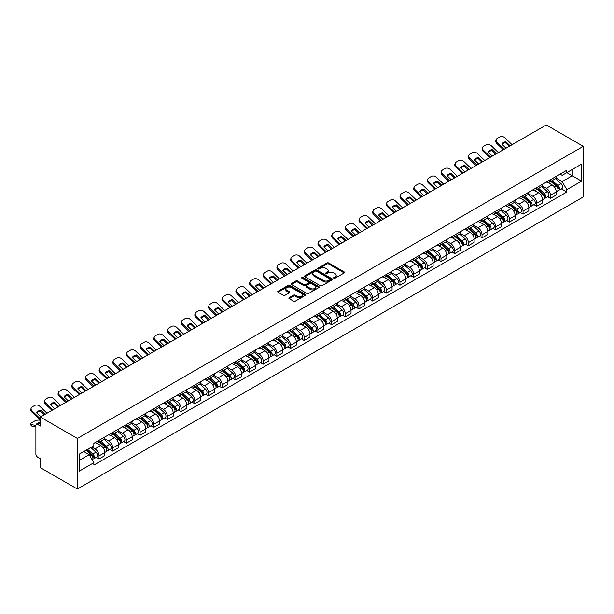 <?xml version="1.0" encoding="UTF-8"?>
<svg xmlns="http://www.w3.org/2000/svg" width="614" height="614" viewBox="0 0 614 614"><rect width="100%" height="100%" fill="white"/><g stroke="black" fill="none" stroke-linecap="round" stroke-linejoin="round"><path stroke-width="0.92" d="M333.862 278.211A0.852 0.491 0 0 0 335.067 278.211L344.216 272.931A1.22 0.706 0 0 0 344.569 272.432A1.22 0.706 0 0 0 344.216 271.933L328.72 262.992A1.22 0.706 0 0 0 327.001 262.992L317.86 268.272A0.852 0.491 0 0 0 319.065 268.97L320.247 268.287A3.891 2.249 0 0 1 325.75 268.287L327.047 269.032A3.891 2.249 0 0 1 328.183 270.62A3.891 2.249 0 0 1 327.047 272.209L325.865 272.892A0.852 0.491 0 0 0 327.07 273.591L328.252 272.908A3.891 2.249 0 0 1 333.755 272.908L335.052 273.652A3.891 2.249 0 0 1 336.188 275.241A3.891 2.249 0 0 1 335.052 276.83L333.862 277.513A0.852 0.491 0 0 0 333.862 278.211L333.862 277.513M289.217 297.675A1.22 0.706 0 0 0 288.864 298.174A1.22 0.706 0 0 0 289.217 298.673L293.561 301.182A1.22 0.706 0 0 0 295.288 301.182L305.442 295.319A1.22 0.706 0 0 0 305.795 294.82A1.22 0.706 0 0 0 305.442 294.321L289.946 285.38A1.22 0.706 0 0 0 288.227 285.38L278.073 291.243A1.22 0.706 0 0 0 277.72 291.734A1.22 0.706 0 0 0 278.073 292.233L283.323 295.265A1.22 0.706 0 0 0 285.042 295.265L289.394 292.755A1.22 0.706 0 0 0 289.747 292.256A1.22 0.706 0 0 0 289.394 291.765L286.784 290.261A3.254 1.88 0 0 1 285.832 288.933A3.254 1.88 0 0 1 287.843 287.191A3.254 1.88 0 0 1 291.389 287.598L301.589 293.492A3.254 1.88 0 0 1 302.541 294.82A3.254 1.88 0 0 1 300.538 296.554A3.254 1.88 0 0 1 296.984 296.148L295.288 295.165A1.22 0.706 0 0 0 293.561 295.165L289.217 297.675L289.217 298.673L293.561 296.178L293.561 295.165M77.364 438.419L40.363 417.052L546.299 124.957L583.3 146.324L77.364 438.419L77.364 489.043L583.3 196.948L583.3 146.324M320.331 285.725A1.22 0.706 0 0 0 322.051 285.725L332.212 279.861A1.22 0.706 0 0 0 332.565 279.362A1.22 0.706 0 0 0 332.212 278.871L316.717 269.922A1.22 0.706 0 0 0 314.997 269.922L304.843 275.786A1.22 0.706 0 0 0 304.483 276.285A1.22 0.706 0 0 0 304.843 276.784L320.331 285.725M302.211 278.395A0.852 0.491 0 0 1 303.078 278.51L318.812 287.598L308.673 293.454A1.22 0.706 0 0 1 306.946 293.454L291.458 284.505L295.802 282.018L295.802 281.005L291.458 283.514A1.22 0.706 0 0 0 291.097 284.013A1.22 0.706 0 0 0 291.458 284.505L291.458 283.514M295.802 282.018A1.22 0.706 0 0 1 297.521 282.018L297.521 281.005A1.22 0.706 0 0 0 295.802 281.005M297.521 281.005L303.807 284.635A1.22 0.706 0 0 0 305.526 284.635L308.412 282.97A1.22 0.706 0 0 0 308.765 282.471A1.22 0.706 0 0 0 308.412 281.972L301.873 278.196A0.852 0.491 0 0 1 303.078 277.505L318.827 286.592A1.22 0.706 0 0 1 319.18 287.091A1.22 0.706 0 0 1 318.827 287.59L318.827 286.592M40.363 417.052L40.363 426.016L37.646 424.443A2.479 1.435 -120 0 0 36.41 424.32A2.479 1.435 -120 0 0 35.896 425.456L35.896 454.114A2.479 1.435 -120 0 0 37.646 457.146L40.363 458.719L40.363 467.676L77.364 489.043M550.42 179.733A5.703 3.293 60 0 1 549.238 182.297L555.025 178.95A5.703 3.293 -120 0 0 556.207 176.395M542.208 185.873L546.383 188.291A5.703 3.293 60 0 1 550.42 195.275L556.207 191.936A5.703 3.293 -120 0 0 552.17 184.944L548.033 182.558M556.207 191.936L556.207 195.022L550.42 198.36L547.642 196.764M549.238 182.297A5.703 3.293 60 0 1 546.429 182.036M550.42 195.275L550.42 198.36M536.743 187.631A5.703 3.293 60 0 1 535.561 190.186L541.348 186.848A5.703 3.293 -120 0 0 542.53 184.292M533.965 204.654L536.743 206.258L542.53 202.919L542.53 199.834A5.703 3.293 -120 0 0 538.493 192.842L534.349 190.455M535.561 190.186A5.703 3.293 60 0 1 532.752 189.933M528.524 193.771L532.706 196.188A5.703 3.293 60 0 1 536.743 203.173L536.743 206.258M523.059 195.528A5.703 3.293 60 0 1 521.877 198.084L527.664 194.745A5.703 3.293 -120 0 0 528.846 192.19M520.288 212.551L523.059 214.156L528.846 210.817L528.846 207.724A5.703 3.293 -120 0 0 524.816 200.74L520.672 198.353M521.877 198.084A5.703 3.293 60 0 1 519.076 197.831M514.847 201.668L519.03 204.086A5.703 3.293 60 0 1 523.059 211.07L523.059 214.156M509.382 203.426A5.703 3.293 60 0 1 508.2 205.982L513.987 202.643A5.703 3.293 -120 0 0 515.169 200.08M506.611 220.449L509.382 222.053L515.169 218.714L515.169 215.621A5.703 3.293 -120 0 0 511.14 208.637L506.995 206.25M508.2 205.982A5.703 3.293 60 0 1 505.391 205.728M501.17 209.566L505.353 211.983A5.703 3.293 60 0 1 509.382 218.968L509.382 222.053M495.705 211.323A5.703 3.293 60 0 1 494.523 213.879L500.31 210.541A5.703 3.293 -120 0 0 501.492 207.977M492.927 228.347L495.705 229.951L501.492 226.612L501.492 223.519A5.703 3.293 -120 0 0 497.455 216.535L493.318 214.148M494.523 213.879A5.703 3.293 60 0 1 491.714 213.626M487.493 217.463L491.668 219.873A5.703 3.293 60 0 1 495.705 226.865L495.705 229.951M482.028 219.221A5.703 3.293 60 0 1 480.846 221.777L486.633 218.438A5.703 3.293 -120 0 0 487.815 215.875M479.25 236.244L482.028 237.848L487.815 234.51L487.815 231.417A5.703 3.293 -120 0 0 483.778 224.432L479.634 222.045M480.846 221.777A5.703 3.293 60 0 1 478.037 221.524M473.816 225.361L477.991 227.771A5.703 3.293 60 0 1 482.028 234.763L482.028 237.848M468.344 227.119A5.703 3.293 60 0 1 467.17 229.674L472.957 226.336A5.703 3.293 -120 0 0 474.131 223.772M465.573 244.142L468.344 245.746L474.131 242.407L474.131 239.314A5.703 3.293 -120 0 0 470.101 232.33L465.957 229.935M467.17 229.674A5.703 3.293 60 0 1 464.361 229.421M460.132 233.259L464.314 235.669A5.703 3.293 60 0 1 468.344 242.66L468.344 245.746M454.667 235.016A5.703 3.293 60 0 1 453.485 237.572L459.272 234.233A5.703 3.293 -120 0 0 460.454 231.67M451.896 252.039L454.667 253.643L460.454 250.305L460.454 247.212A5.703 3.293 -120 0 0 456.425 240.227L452.28 237.833M453.485 237.572A5.703 3.293 60 0 1 450.676 237.319M446.455 241.156L450.638 243.566A5.703 3.293 60 0 1 454.667 250.558L454.667 253.643M440.99 242.914A5.703 3.293 60 0 1 439.808 245.47L445.595 242.131A5.703 3.293 -120 0 0 446.777 239.567M438.212 259.937L440.99 261.541L446.777 258.202L446.777 255.109A5.703 3.293 -120 0 0 442.74 248.125L438.603 245.73M439.808 245.47A5.703 3.293 60 0 1 436.999 245.216M432.778 249.054L436.953 251.464A5.703 3.293 60 0 1 440.99 258.456L440.99 261.541M427.313 250.811A5.703 3.293 60 0 1 426.131 253.367L431.918 250.028A5.703 3.293 -120 0 0 433.1 247.465M424.535 267.834L427.313 269.439L433.1 266.1L433.1 263.007A5.703 3.293 -120 0 0 429.063 256.023L424.926 253.628M426.131 253.367A5.703 3.293 60 0 1 423.322 253.114M419.101 256.951L423.276 259.361A5.703 3.293 60 0 1 427.313 266.353L427.313 269.439M413.629 258.709A5.703 3.293 60 0 1 412.454 261.265L418.241 257.926A5.703 3.293 -120 0 0 419.423 255.363M410.858 275.732L413.636 277.336L419.423 273.99L419.423 270.904A5.703 3.293 -120 0 0 415.386 263.92L411.242 261.526M412.454 261.265A5.703 3.293 60 0 1 409.645 261.011M405.417 264.849L409.599 267.259A5.703 3.293 60 0 1 413.636 274.243L413.636 277.336M399.952 266.599A5.703 3.293 60 0 1 398.77 269.162L404.557 265.824A5.703 3.293 -120 0 0 405.739 263.26M397.181 283.63L399.952 285.234L405.739 281.887L405.739 278.802A5.703 3.293 -120 0 0 401.709 271.818L397.565 269.423M398.77 269.162A5.703 3.293 60 0 1 395.969 268.909M391.74 272.746L395.923 275.156A5.703 3.293 60 0 1 399.952 282.141L399.952 285.234M386.275 274.496A5.703 3.293 60 0 1 385.093 277.06L390.88 273.721A5.703 3.293 -120 0 0 392.062 271.158M383.504 291.527L386.275 293.131L392.062 289.785L392.062 286.7A5.703 3.293 -120 0 0 388.033 279.715L383.888 277.321M385.093 277.06A5.703 3.293 60 0 1 382.284 276.807M378.063 280.644L382.246 283.054A5.703 3.293 60 0 1 386.275 290.038L386.275 293.131M372.598 282.394A5.703 3.293 60 0 1 371.416 284.957L377.203 281.619A5.703 3.293 -120 0 0 378.385 279.055M369.82 299.425L372.598 301.029L378.385 297.683L378.385 294.597A5.703 3.293 -120 0 0 374.348 287.613L370.211 285.218M371.416 284.957A5.703 3.293 60 0 1 368.607 284.696M364.386 288.542L368.561 290.952A5.703 3.293 60 0 1 372.598 297.936L372.598 301.029M358.921 290.292A5.703 3.293 60 0 1 357.739 292.855L363.526 289.516A5.703 3.293 -120 0 0 364.708 286.953M356.143 307.322L358.921 308.926L364.708 305.58L364.708 302.495A5.703 3.293 -120 0 0 360.671 295.511L356.527 293.116M357.739 292.855A5.703 3.293 60 0 1 354.93 292.594M350.701 296.439L354.884 298.849A5.703 3.293 60 0 1 358.921 305.833L358.921 308.926M345.237 298.189A5.703 3.293 60 0 1 344.055 300.753L349.842 297.414A5.703 3.293 -120 0 0 351.024 294.85M342.466 315.22L345.237 316.824L351.024 313.478L351.024 310.392A5.703 3.293 -120 0 0 346.994 303.408L342.85 301.013M344.055 300.753A5.703 3.293 60 0 1 341.254 300.492M337.025 304.337L341.207 306.747A5.703 3.293 60 0 1 345.237 313.731L345.237 316.824M331.56 306.087A5.703 3.293 60 0 1 330.378 308.65L336.165 305.311A5.703 3.293 -120 0 0 337.347 302.748M328.789 323.118L331.56 324.722L337.347 321.375L337.347 318.29A5.703 3.293 -120 0 0 333.318 311.306L329.173 308.911M330.378 308.65A5.703 3.293 60 0 1 327.569 308.389M323.348 312.234L327.531 314.644A5.703 3.293 60 0 1 331.56 321.629L331.56 324.722M317.883 313.984A5.703 3.293 60 0 1 316.701 316.548L322.488 313.209A5.703 3.293 -120 0 0 323.67 310.646M315.105 331.015L317.883 332.619L323.67 329.273L323.67 326.188A5.703 3.293 -120 0 0 319.633 319.203L315.496 316.809M316.701 316.548A5.703 3.293 60 0 1 313.892 316.287M309.671 320.132L313.846 322.542A5.703 3.293 60 0 1 317.883 329.526L317.883 332.619M304.206 321.882A5.703 3.293 60 0 1 303.024 324.445L308.811 321.099A5.703 3.293 -120 0 0 309.993 318.543M301.428 338.913L304.206 340.517L309.993 337.17L309.993 334.085A5.703 3.293 -120 0 0 305.956 327.101L301.812 324.706M303.024 324.445A5.703 3.293 60 0 1 300.215 324.184M295.994 328.022L300.169 330.439A5.703 3.293 60 0 1 304.206 337.424L304.206 340.517M290.522 329.779A5.703 3.293 60 0 1 289.347 332.343L295.134 328.997A5.703 3.293 -120 0 0 296.309 326.441M287.751 346.81L290.522 348.407L296.316 345.068L296.316 341.983A5.703 3.293 -120 0 0 292.279 334.998L288.135 332.604M289.347 332.343A5.703 3.293 60 0 1 286.538 332.082M282.31 335.919L286.492 338.337A5.703 3.293 60 0 1 290.522 345.321L290.522 348.407M276.845 337.677A5.703 3.293 60 0 1 275.663 340.24L281.45 336.894A5.703 3.293 -120 0 0 282.632 334.338M274.074 354.708L276.845 356.304L282.632 352.966L282.632 349.88A5.703 3.293 -120 0 0 278.602 342.888L274.458 340.501M275.663 340.24A5.703 3.293 60 0 1 272.854 339.979M268.633 343.817L272.816 346.235A5.703 3.293 60 0 1 276.845 353.219L276.845 356.304M263.168 345.575A5.703 3.293 60 0 1 261.986 348.138L267.773 344.792A5.703 3.293 -120 0 0 268.955 342.236M260.39 362.605L263.168 364.202L268.955 360.863L268.955 357.778A5.703 3.293 -120 0 0 264.926 350.786L260.781 348.399M261.986 348.138A5.703 3.293 60 0 1 259.177 347.877M254.956 351.715L259.131 354.132A5.703 3.293 60 0 1 263.168 361.116L263.168 364.202M249.491 353.472A5.703 3.293 60 0 1 248.309 356.036L254.096 352.689A5.703 3.293 -120 0 0 255.278 350.133M246.713 370.503L249.491 372.099L255.278 368.761L255.278 365.675A5.703 3.293 -120 0 0 251.241 358.683L247.104 356.297M248.309 356.036A5.703 3.293 60 0 1 245.5 355.775M241.279 359.612L245.454 362.03A5.703 3.293 60 0 1 249.491 369.014L249.491 372.099M235.814 361.37A5.703 3.293 60 0 1 234.632 363.933L240.419 360.587A5.703 3.293 -120 0 0 241.601 358.031M233.036 378.401L235.814 379.997L241.601 376.658L241.601 373.573A5.703 3.293 -120 0 0 237.564 366.581L233.42 364.194M234.632 363.933A5.703 3.293 60 0 1 231.823 363.672M227.594 367.51L231.777 369.927A5.703 3.293 60 0 1 235.814 376.912L235.814 379.997M222.13 369.267A5.703 3.293 60 0 1 220.948 371.831L226.735 368.484A5.703 3.293 -120 0 0 227.917 365.929M219.359 386.298L222.13 387.894L227.917 384.556L227.917 381.471A5.703 3.293 -120 0 0 223.887 374.479L219.743 372.092M220.948 371.831A5.703 3.293 60 0 1 218.147 371.57M213.918 375.407L218.1 377.825A5.703 3.293 60 0 1 222.13 384.809L222.13 387.894M208.453 377.165A5.703 3.293 60 0 1 207.271 379.728L213.058 376.382A5.703 3.293 -120 0 0 214.24 373.826M205.682 394.188L208.453 395.792L214.24 392.453L214.24 389.368A5.703 3.293 -120 0 0 210.211 382.376L206.066 379.989M207.271 379.728A5.703 3.293 60 0 1 204.462 379.467M200.241 383.305L204.424 385.722A5.703 3.293 60 0 1 208.453 392.707L208.453 395.792M194.776 385.062A5.703 3.293 60 0 1 193.594 387.618L199.381 384.28A5.703 3.293 -120 0 0 200.563 381.724M191.998 402.086L194.776 403.69L200.563 400.351L200.563 397.258A5.703 3.293 -120 0 0 196.526 390.274L192.389 387.887M193.594 387.618A5.703 3.293 60 0 1 190.785 387.365M186.564 391.202L190.739 393.62A5.703 3.293 60 0 1 194.776 400.604L194.776 403.69M181.099 392.96A5.703 3.293 60 0 1 179.917 395.516L185.704 392.177A5.703 3.293 -120 0 0 186.886 389.614M178.321 409.983L181.099 411.587L186.886 408.249L186.886 405.156A5.703 3.293 -120 0 0 182.849 398.171L178.705 395.784M179.917 395.516A5.703 3.293 60 0 1 177.108 395.262M172.887 399.1L177.062 401.518A5.703 3.293 60 0 1 181.099 408.502L181.099 411.587M167.415 400.858A5.703 3.293 60 0 1 166.24 403.413L172.027 400.075A5.703 3.293 -120 0 0 173.202 397.511M164.644 417.881L167.415 419.485L173.202 416.146L173.202 413.053A5.703 3.293 -120 0 0 169.172 406.069L165.028 403.682M166.24 403.413A5.703 3.293 60 0 1 163.431 403.16M159.203 406.998L163.385 409.415A5.703 3.293 60 0 1 167.415 416.399L167.415 419.485M153.738 408.755A5.703 3.293 60 0 1 152.556 411.311L158.343 407.972A5.703 3.293 -120 0 0 159.525 405.409M150.967 425.778L153.738 427.382L159.525 424.044L159.525 420.951A5.703 3.293 -120 0 0 155.495 413.966L151.351 411.58M152.556 411.311A5.703 3.293 60 0 1 149.747 411.058M145.526 414.895L149.709 417.305A5.703 3.293 60 0 1 153.738 424.297L153.738 427.382M140.061 416.653A5.703 3.293 60 0 1 138.879 419.209L144.666 415.87A5.703 3.293 -120 0 0 145.848 413.306M137.283 433.676L140.061 435.28L145.848 431.941L145.848 428.848A5.703 3.293 -120 0 0 141.811 421.864L137.674 419.469M138.879 419.209A5.703 3.293 60 0 1 136.07 418.955M131.849 422.793L136.024 425.203A5.703 3.293 60 0 1 140.061 432.195L140.061 435.28M126.384 424.55A5.703 3.293 60 0 1 125.202 427.106L130.989 423.767A5.703 3.293 -120 0 0 132.171 421.204M123.606 441.573L126.384 443.178L132.171 439.839L132.171 436.746A5.703 3.293 -120 0 0 128.134 429.762L123.997 427.367M125.202 427.106A5.703 3.293 60 0 1 122.393 426.853M118.172 430.69L122.347 433.1A5.703 3.293 60 0 1 126.384 440.092L126.384 443.178M112.7 432.448A5.703 3.293 60 0 1 111.525 435.004L117.312 431.665A5.703 3.293 -120 0 0 118.494 429.102M109.929 449.471L112.707 451.075L118.494 447.736L118.494 444.643A5.703 3.293 -120 0 0 114.457 437.659L110.313 435.265M111.525 435.004A5.703 3.293 60 0 1 108.716 434.75M104.487 438.588L108.67 440.998A5.703 3.293 60 0 1 112.707 447.99L112.707 451.075M99.023 440.345A5.703 3.293 60 0 1 97.841 442.901L103.628 439.563A5.703 3.293 -120 0 0 104.81 436.999M96.252 457.369L99.023 458.973L104.81 455.634L104.81 452.541A5.703 3.293 -120 0 0 100.78 445.557L96.636 443.162M97.841 442.901A5.703 3.293 60 0 1 95.04 442.648M91.663 446.977L94.993 448.895A5.703 3.293 60 0 1 99.023 455.887L99.023 458.973M560.106 174.138L562.171 175.328L581.55 164.138L572.256 169.51L572.256 175.781L562.171 181.606L555.885 177.976M79.122 460.492L89.207 454.667L93.85 462.718L79.122 471.222L79.122 454.214L93.85 445.71L93.85 443.331L566.814 170.262L566.814 172.641L581.55 181.153L566.814 189.657L562.171 181.606M581.55 164.138L581.55 181.153M93.85 462.718L93.85 465.097L566.814 192.036L566.814 189.657M89.207 454.667L83.765 451.528M561.326 188.866L566.814 192.036M334.208 278.326L335.052 277.843A3.891 2.249 0 0 0 336.188 276.254L336.188 275.241M328.183 270.62L328.183 271.634A3.891 2.249 0 0 1 327.047 273.222L326.203 273.706M344.201 272.938L328.72 264.005A1.22 0.706 0 0 0 327.001 264.005L318.198 269.086M332.189 279.869L316.717 270.935A1.22 0.706 0 0 0 314.997 270.935L304.859 276.791L304.843 275.786M330.056 279.715A0.852 0.491 0 0 0 330.056 279.017L316.456 271.165A0.852 0.491 0 0 0 315.251 271.165L314.007 271.887A3.891 2.249 0 0 0 312.864 273.476A3.891 2.249 0 0 0 314.007 275.064L323.302 280.437A3.891 2.249 0 0 0 328.812 280.437L330.056 279.715L330.056 280.728A0.852 0.491 0 0 0 330.309 280.375L330.309 279.362M312.864 273.476L312.864 274.489A3.891 2.249 0 0 0 314.007 276.077L314.007 275.064M330.056 280.728L328.812 281.442A3.891 2.249 0 0 1 323.302 281.442L314.007 276.077M297.521 282.018L303.807 285.648A1.22 0.706 0 0 0 305.526 285.648L308.412 283.983A1.22 0.706 0 0 0 308.765 283.484L308.765 282.471M310.323 288.396A3.254 1.88 0 0 0 313.877 288.803A3.254 1.88 0 0 0 315.888 287.068A3.254 1.88 0 0 0 314.928 285.74L311.336 283.66A1.22 0.706 0 0 0 309.617 283.66L306.731 285.326A1.22 0.706 0 0 0 306.378 285.825A1.22 0.706 0 0 0 306.731 286.324L310.323 288.396L310.323 289.409A3.254 1.88 0 0 0 313.877 289.816A3.254 1.88 0 0 0 315.888 288.081L315.888 287.068M306.378 285.825L306.378 286.838A1.22 0.706 0 0 0 306.731 287.337L306.731 286.324M310.323 289.409L306.731 287.337M302.541 294.82L302.541 295.833A3.254 1.88 0 0 1 300.538 297.567A3.254 1.88 0 0 1 296.984 297.161L295.288 296.178A1.22 0.706 0 0 0 293.561 296.178M285.832 288.933L285.832 289.946A3.254 1.88 0 0 0 286.784 291.274L286.784 290.261M289.394 291.765L289.394 292.755L286.784 291.274M305.442 294.321L305.442 295.319L289.946 286.393A1.22 0.706 0 0 0 288.227 286.393L278.088 292.241M550.812 181.383L556.391 186.357A3.101 1.788 60 0 1 557.359 191.154L556.207 191.821M550.965 181.514L553.582 183.026M551.38 181.061L557.581 186.595A1.489 0.86 60 0 1 558.049 188.897A1.489 0.86 60 0 1 557.911 188.951M552.308 180.524L557.88 185.497A3.101 1.788 60 0 1 558.855 190.286A3.101 1.788 60 0 1 557.919 190.386M555.409 178.659L561.035 183.67A3.101 1.788 60 0 1 562.01 188.467L558.855 190.286M506.02 148.212L501.745 144.09A7.69 5.618 -160.8 0 1 505.867 141.711L505.506 142.747L509.244 146.347M510.142 145.833L505.867 141.711M502.022 144.351A7.69 5.618 -160.8 0 1 505.506 142.747M503.373 149.739L496.749 143.369A3.722 2.717 -160.8 0 1 495.866 140.629L496.227 139.585A3.722 2.717 19.2 0 0 497.117 142.325L496.749 143.369M512.076 144.72L504.915 137.82A3.722 2.717 19.2 0 0 499.796 136.937L497.248 138.403A3.722 2.717 19.2 0 0 496.227 139.585M504.271 149.225L497.117 142.325M537.135 189.281L542.707 194.254A3.101 1.788 60 0 1 543.682 199.043L542.523 199.719M537.281 189.411L539.906 190.923M537.695 188.958L543.897 194.492A1.489 0.86 60 0 1 544.365 196.787A1.489 0.86 60 0 1 544.234 196.841M538.624 188.421L544.204 193.395A3.101 1.788 60 0 1 545.171 198.184A3.101 1.788 60 0 1 544.234 198.284M541.732 186.556L547.358 191.568A3.101 1.788 60 0 1 548.333 196.365L545.171 198.184M523.458 197.178L529.03 202.152A3.101 1.788 60 0 1 530.005 206.941L528.846 207.609M523.604 197.309L526.229 198.821M524.018 196.856L530.22 202.39A1.489 0.86 60 0 1 530.688 204.685A1.489 0.86 60 0 1 530.55 204.738M524.947 196.319L530.519 201.292A3.101 1.788 60 0 1 531.494 206.081A3.101 1.788 60 0 1 530.557 206.181M528.055 194.454L533.681 199.466A3.101 1.788 60 0 1 534.648 204.262L531.494 206.081M492.344 156.109L488.069 151.988A7.69 5.618 -160.8 0 1 492.19 149.609L491.829 150.645L495.567 154.244M496.465 153.73L492.19 149.609M488.345 152.249A7.69 5.618 -160.8 0 1 491.829 150.645M489.688 157.637L483.072 151.267A3.722 2.717 -160.8 0 1 482.19 148.527L482.55 147.483A3.722 2.717 19.2 0 0 483.433 150.223L483.072 151.267M498.399 152.617L491.238 145.718A3.722 2.717 19.2 0 0 486.111 144.835L483.571 146.301A3.722 2.717 19.2 0 0 482.55 147.483M490.594 157.123L483.433 150.223M478.667 164.007L474.392 159.886A7.69 5.618 -160.8 0 1 478.513 157.506L478.152 158.542L481.89 162.142M482.788 161.628L478.513 157.506M474.66 160.147A7.69 5.618 -160.8 0 1 478.152 158.542M476.011 165.534L469.395 159.164A3.722 2.717 -160.8 0 1 468.513 156.424L468.873 155.38A3.722 2.717 19.2 0 0 469.756 158.12L469.395 159.164M484.715 160.507L477.562 153.615A3.722 2.717 19.2 0 0 472.435 152.732L469.894 154.198A3.722 2.717 19.2 0 0 468.873 155.38M476.917 165.02L469.756 158.12M509.781 205.076L515.353 210.049A3.101 1.788 60 0 1 516.328 214.839L515.169 215.506M509.927 205.206L512.552 206.718M510.341 204.746L516.543 210.287A1.489 0.86 60 0 1 517.011 212.582A1.489 0.86 60 0 1 516.873 212.636M511.27 204.216L516.842 209.19A3.101 1.788 60 0 1 517.817 213.979A3.101 1.788 60 0 1 516.881 214.079M514.379 202.351L519.997 207.363A3.101 1.788 60 0 1 520.971 212.16L517.817 213.979M496.097 212.974L501.676 217.947A3.101 1.788 60 0 1 502.643 222.736L501.492 223.404M496.25 213.104L498.875 214.616M496.665 212.644L502.866 218.185A1.489 0.86 60 0 1 503.334 220.48A1.489 0.86 60 0 1 503.196 220.533M497.593 212.114L503.165 217.087A3.101 1.788 60 0 1 504.14 221.877A3.101 1.788 60 0 1 503.204 221.976M500.702 210.249L506.32 215.261A3.101 1.788 60 0 1 507.294 220.058L504.14 221.877M482.42 220.871L487.992 225.845A3.101 1.788 60 0 1 488.967 230.634L487.815 231.301M482.566 221.002L485.19 222.514M482.98 220.541L489.189 226.082A1.489 0.86 60 0 1 489.65 228.377A1.489 0.86 60 0 1 489.519 228.431M483.909 220.012L489.488 224.985A3.101 1.788 60 0 1 490.456 229.774A3.101 1.788 60 0 1 489.519 229.874M487.017 218.139L492.643 223.158A3.101 1.788 60 0 1 493.618 227.955L490.456 229.774M464.99 171.905L460.715 167.783A7.69 5.618 -160.8 0 1 464.829 165.404L464.468 166.44L468.206 170.04M469.111 169.525L464.829 165.404M460.984 168.044A7.69 5.618 -160.8 0 1 464.468 166.44M462.334 173.432L455.718 167.062A3.722 2.717 -160.8 0 1 454.836 164.314L455.197 163.278A3.722 2.717 19.2 0 0 456.079 166.018L455.718 167.062M471.038 168.405L463.885 161.513A3.722 2.717 19.2 0 0 458.758 160.63L456.217 162.096A3.722 2.717 19.2 0 0 455.197 163.278M463.232 172.91L456.079 166.018M451.313 179.802L447.03 175.681A7.69 5.618 -160.8 0 1 451.152 173.302L450.791 174.338L454.529 177.937M455.427 177.423L451.152 173.302M447.307 175.942A7.69 5.618 -160.8 0 1 450.791 174.338M448.657 181.33L442.042 174.959A3.722 2.717 -160.8 0 1 441.151 172.212L441.52 171.176A3.722 2.717 19.2 0 0 442.402 173.915L442.042 174.959M457.361 176.302L450.2 169.41A3.722 2.717 19.2 0 0 445.081 168.528L442.533 169.994A3.722 2.717 19.2 0 0 441.52 171.176M449.555 180.808L442.402 173.915M437.629 187.692L433.354 183.578A7.69 5.618 -160.8 0 1 437.475 181.199L437.114 182.235L440.852 185.835M441.75 185.313L437.475 181.199M433.63 183.839A7.69 5.618 -160.8 0 1 437.114 182.235M434.973 189.227L428.357 182.849A3.722 2.717 -160.8 0 1 427.474 180.109L427.835 179.073A3.722 2.717 19.2 0 0 428.718 181.813L428.357 182.849M443.684 184.2L436.523 177.308A3.722 2.717 19.2 0 0 431.396 176.425L428.856 177.891A3.722 2.717 19.2 0 0 427.835 179.073M435.879 188.705L428.718 181.813M468.743 228.769L474.315 233.742A3.101 1.788 60 0 1 475.29 238.531L474.131 239.199M468.889 228.899L471.514 230.411M469.303 228.439L475.505 233.972A1.489 0.86 60 0 1 475.973 236.275A1.489 0.86 60 0 1 475.842 236.329M470.232 227.909L475.804 232.883A3.101 1.788 60 0 1 476.779 237.672A3.101 1.788 60 0 1 475.842 237.772M473.34 226.036L478.966 231.056A3.101 1.788 60 0 1 479.941 235.853L476.779 237.672M423.952 195.59L419.677 191.476A7.69 5.618 -160.8 0 1 423.798 189.097L423.437 190.133L427.175 193.732M428.073 193.21L423.798 189.097M419.945 191.737A7.69 5.618 -160.8 0 1 423.437 190.133M421.296 197.125L414.68 190.747A3.722 2.717 -160.8 0 1 413.798 188.007L414.158 186.971A3.722 2.717 19.2 0 0 415.041 189.711L414.68 190.747M430 192.098L422.846 185.205A3.722 2.717 19.2 0 0 417.72 184.323L415.179 185.789A3.722 2.717 19.2 0 0 414.158 186.971M422.202 196.603L415.041 189.711M455.066 236.666L460.638 241.64A3.101 1.788 60 0 1 461.613 246.429L460.454 247.097M455.212 236.797L457.837 238.309M455.626 236.336L461.828 241.87A1.489 0.86 60 0 1 462.296 244.172A1.489 0.86 60 0 1 462.158 244.226M456.555 235.807L462.127 240.78A3.101 1.788 60 0 1 463.102 245.569A3.101 1.788 60 0 1 462.165 245.669M459.663 233.934L465.282 238.953A3.101 1.788 60 0 1 466.256 243.75L463.102 245.569M410.275 203.487L406 199.366A7.69 5.618 -160.8 0 1 410.121 196.987L409.753 198.03L413.491 201.63M414.396 201.108L410.121 196.987M406.268 199.634A7.69 5.618 -160.8 0 1 409.753 198.03M407.619 205.022L401.003 198.644A3.722 2.717 -160.8 0 1 400.121 195.904L400.481 194.868A3.722 2.717 19.2 0 0 401.364 197.608L401.003 198.644M416.323 199.995L409.17 193.103A3.722 2.717 19.2 0 0 404.043 192.22L401.502 193.686A3.722 2.717 19.2 0 0 400.481 194.868M408.517 204.5L401.364 197.608M441.389 244.564L446.961 249.537A3.101 1.788 60 0 1 447.936 254.326L446.777 254.994M441.535 244.694L444.16 246.206M441.95 244.234L448.151 249.768A1.489 0.86 60 0 1 448.619 252.07A1.489 0.86 60 0 1 448.481 252.124M442.878 243.697L448.45 248.67A3.101 1.788 60 0 1 449.425 253.467A3.101 1.788 60 0 1 448.489 253.567M445.987 241.832L451.605 246.851A3.101 1.788 60 0 1 452.579 251.648L449.425 253.467M396.598 211.385L392.315 207.263A7.69 5.618 -160.8 0 1 396.437 204.884L396.076 205.928L399.814 209.527M400.719 209.006L396.437 204.884M392.592 207.532A7.69 5.618 -160.8 0 1 396.076 205.928M393.942 212.92L387.327 206.542A3.722 2.717 -160.8 0 1 386.444 203.802L386.805 202.766A3.722 2.717 19.2 0 0 387.687 205.506L387.327 206.542M402.646 207.893L395.485 201.001A3.722 2.717 19.2 0 0 390.366 200.118L387.818 201.584A3.722 2.717 19.2 0 0 386.805 202.766M394.84 212.398L387.687 205.506M427.705 252.461L433.284 257.435A3.101 1.788 60 0 1 434.251 262.224L433.1 262.892M427.858 252.592L430.475 254.104M428.273 252.131L434.474 257.665A1.489 0.86 60 0 1 434.942 259.968A1.489 0.86 60 0 1 434.804 260.021M429.201 251.594L434.773 256.568A3.101 1.788 60 0 1 435.748 261.364A3.101 1.788 60 0 1 434.812 261.464M432.302 249.729L437.928 254.749A3.101 1.788 60 0 1 438.903 259.545L435.748 261.364M382.913 219.282L378.638 215.161A7.69 5.618 -160.8 0 1 382.76 212.782L382.399 213.826L386.137 217.425M387.035 216.903L382.76 212.782M378.915 215.43A7.69 5.618 -160.8 0 1 382.399 213.826M380.266 220.817L373.642 214.439A3.722 2.717 -160.8 0 1 372.759 211.7L373.12 210.663A3.722 2.717 19.2 0 0 374.003 213.403L373.642 214.439M388.969 215.79L381.808 208.898A3.722 2.717 19.2 0 0 376.681 208.016L374.141 209.481A3.722 2.717 19.2 0 0 373.12 210.663M381.164 220.296L374.003 213.403M414.028 260.359L419.6 265.332A3.101 1.788 60 0 1 420.575 270.122L419.416 270.789M414.174 260.489L416.799 262.001M414.588 260.029L420.79 265.563A1.489 0.86 60 0 1 421.258 267.865A1.489 0.86 60 0 1 421.127 267.919M415.517 259.492L421.097 264.465A3.101 1.788 60 0 1 422.064 269.262A3.101 1.788 60 0 1 421.127 269.362M418.625 257.627L424.251 262.646A3.101 1.788 60 0 1 425.226 267.443L422.064 269.262M400.351 268.249L405.923 273.23A3.101 1.788 60 0 1 406.898 278.019L405.739 278.687M400.497 268.387L403.122 269.899M400.911 267.927L407.113 273.46A1.489 0.86 60 0 1 407.581 275.763A1.489 0.86 60 0 1 407.443 275.816M401.84 267.389L407.412 272.363A3.101 1.788 60 0 1 408.387 277.16A3.101 1.788 60 0 1 407.45 277.259M404.948 265.524L410.574 270.544A3.101 1.788 60 0 1 411.541 275.341L408.387 277.16M386.674 276.147L392.246 281.12A3.101 1.788 60 0 1 393.221 285.917L392.062 286.584M386.82 276.285L389.445 277.797M387.234 275.824L393.436 281.358A1.489 0.86 60 0 1 393.904 283.66A1.489 0.86 60 0 1 393.766 283.714M388.163 275.287L393.735 280.26A3.101 1.788 60 0 1 394.71 285.057A3.101 1.788 60 0 1 393.774 285.157M391.272 273.422L396.89 278.441A3.101 1.788 60 0 1 397.864 283.231L394.71 285.057M372.99 284.044L378.569 289.017A3.101 1.788 60 0 1 379.536 293.814L378.385 294.482M373.143 284.182L375.76 285.694M373.558 283.722L379.759 289.255A1.489 0.86 60 0 1 380.227 291.558A1.489 0.86 60 0 1 380.089 291.612M374.486 283.184L380.058 288.158A3.101 1.788 60 0 1 381.033 292.955A3.101 1.788 60 0 1 380.097 293.055M377.595 281.319L383.213 286.339A3.101 1.788 60 0 1 384.187 291.128L381.033 292.955M359.313 291.942L364.885 296.915A3.101 1.788 60 0 1 365.86 301.712L364.701 302.38M359.459 292.08L362.083 293.592M359.873 291.619L366.082 297.153A1.489 0.86 60 0 1 366.543 299.455A1.489 0.86 60 0 1 366.412 299.509M360.802 291.082L366.381 296.055A3.101 1.788 60 0 1 367.349 300.852A3.101 1.788 60 0 1 366.412 300.952M363.91 289.217L369.536 294.236A3.101 1.788 60 0 1 370.511 299.026L367.349 300.852M345.636 299.839L351.208 304.813A3.101 1.788 60 0 1 352.183 309.609L351.024 310.277M345.782 299.97L348.407 301.489M346.196 299.517L352.398 305.051A1.489 0.86 60 0 1 352.866 307.353A1.489 0.86 60 0 1 352.728 307.407M347.125 298.98L352.697 303.953A3.101 1.788 60 0 1 353.672 308.75A3.101 1.788 60 0 1 352.735 308.85M350.233 297.115L355.859 302.134A3.101 1.788 60 0 1 356.826 306.923L353.672 308.75M369.237 227.18L364.962 223.059A7.69 5.618 -160.8 0 1 369.083 220.679L368.722 221.723L372.46 225.323M373.358 224.801L369.083 220.679M365.238 223.327A7.69 5.618 -160.8 0 1 368.722 221.723M366.581 228.715L359.965 222.337A3.722 2.717 -160.8 0 1 359.083 219.597L359.443 218.561A3.722 2.717 19.2 0 0 360.326 221.301L359.965 222.337M375.284 223.688L368.131 216.796A3.722 2.717 19.2 0 0 363.004 215.905L360.464 217.379A3.722 2.717 19.2 0 0 359.443 218.561M367.487 228.193L360.326 221.301M355.56 235.078L351.285 230.956A7.69 5.618 -160.8 0 1 355.406 228.577L355.046 229.621L358.783 233.22M359.681 232.698L355.406 228.577M351.553 231.225A7.69 5.618 -160.8 0 1 355.046 229.621M352.904 236.613L346.288 230.235A3.722 2.717 -160.8 0 1 345.406 227.495L345.766 226.459A3.722 2.717 19.2 0 0 346.649 229.199L346.288 230.235M361.608 231.585L354.455 224.693A3.722 2.717 19.2 0 0 349.328 223.803L346.787 225.277A3.722 2.717 19.2 0 0 345.766 226.459M353.802 236.091L346.649 229.199M341.883 242.975L337.6 238.854A7.69 5.618 -160.8 0 1 341.722 236.474L341.361 237.518L345.099 241.118M346.004 240.596L341.722 236.474M337.877 239.122A7.69 5.618 -160.8 0 1 341.361 237.518M339.227 244.51L332.611 238.132A3.722 2.717 -160.8 0 1 331.729 235.392L332.09 234.356A3.722 2.717 19.2 0 0 332.972 237.096L332.611 238.132M347.931 239.483L340.778 232.591A3.722 2.717 19.2 0 0 335.651 231.701L333.103 233.174A3.722 2.717 19.2 0 0 332.09 234.356M340.125 243.988L332.972 237.096M328.198 250.873L323.923 246.751A7.69 5.618 -160.8 0 1 328.045 244.372L327.684 245.416L331.422 249.015M332.32 248.493L328.045 244.372M324.2 247.02A7.69 5.618 -160.8 0 1 327.684 245.416M325.55 252.408L318.927 246.03A3.722 2.717 -160.8 0 1 318.044 243.29L318.405 242.254A3.722 2.717 19.2 0 0 319.295 244.994L318.927 246.03M334.254 247.381L327.093 240.488A3.722 2.717 19.2 0 0 321.974 239.598L319.426 241.072A3.722 2.717 19.2 0 0 318.405 242.254M326.448 251.886L319.295 244.994M314.522 258.77L310.247 254.649A7.69 5.618 -160.8 0 1 314.368 252.27L314.007 253.313L317.745 256.913M318.643 256.391L314.368 252.27M310.523 254.91A7.69 5.618 -160.8 0 1 314.007 253.313M311.866 260.305L305.25 253.927A3.722 2.717 -160.8 0 1 304.367 251.187L304.728 250.151A3.722 2.717 19.2 0 0 305.611 252.891L305.25 253.927M320.577 255.278L313.416 248.386A3.722 2.717 19.2 0 0 308.289 247.496L305.749 248.969A3.722 2.717 19.2 0 0 304.728 250.151M312.772 259.783L305.611 252.891M300.845 266.668L296.57 262.546A7.69 5.618 -160.8 0 1 300.691 260.167L300.33 261.211L304.068 264.811M304.966 264.289L300.691 260.167M296.838 262.807A7.69 5.618 -160.8 0 1 300.33 261.211M298.189 268.203L291.573 261.825A3.722 2.717 -160.8 0 1 290.691 259.085L291.051 258.049A3.722 2.717 19.2 0 0 291.934 260.789L291.573 261.825M306.893 263.176L299.739 256.284A3.722 2.717 19.2 0 0 294.613 255.393L292.072 256.867A3.722 2.717 19.2 0 0 291.051 258.049M299.095 267.681L291.934 260.789M331.959 307.737L337.531 312.71A3.101 1.788 60 0 1 338.506 317.507L337.347 318.175M332.105 307.867L334.73 309.387M332.519 307.414L338.721 312.948A1.489 0.86 60 0 1 339.189 315.251A1.489 0.86 60 0 1 339.051 315.304M333.448 306.877L339.02 311.851A3.101 1.788 60 0 1 339.995 316.647A3.101 1.788 60 0 1 339.058 316.747M336.556 305.012L342.175 310.032A3.101 1.788 60 0 1 343.149 314.821L339.995 316.647M287.168 274.565L282.893 270.444A7.69 5.618 -160.8 0 1 287.014 268.065L286.646 269.109L290.384 272.708M291.289 272.186L287.014 268.065M283.161 270.705A7.69 5.618 -160.8 0 1 286.646 269.109M284.512 276.1L277.896 269.723A3.722 2.717 -160.8 0 1 277.014 266.983L277.374 265.939A3.722 2.717 19.2 0 0 278.257 268.686L277.896 269.723M293.216 271.073L286.063 264.181A3.722 2.717 19.2 0 0 280.936 263.291L278.395 264.764A3.722 2.717 19.2 0 0 277.374 265.939M285.41 275.579L278.257 268.686M318.275 315.634L323.854 320.608A3.101 1.788 60 0 1 324.829 325.405L323.67 326.072M318.428 315.765L321.053 317.284M318.843 315.312L325.044 320.846A1.489 0.86 60 0 1 325.512 323.148A1.489 0.86 60 0 1 325.374 323.202M319.771 314.775L325.343 319.748A3.101 1.788 60 0 1 326.318 324.545A3.101 1.788 60 0 1 325.382 324.645M322.88 312.91L328.498 317.929A3.101 1.788 60 0 1 329.472 322.718L326.318 324.545M273.491 282.463L269.208 278.342A7.69 5.618 -160.8 0 1 273.33 275.962L272.969 277.006L276.707 280.606M277.612 280.084L273.33 275.962M269.485 278.602A7.69 5.618 -160.8 0 1 272.969 277.006M270.835 283.998L264.22 277.62A3.722 2.717 -160.8 0 1 263.329 274.88L263.698 273.836A3.722 2.717 19.2 0 0 264.58 276.584L264.22 277.62M279.539 278.971L272.378 272.071A3.722 2.717 19.2 0 0 267.259 271.188L264.711 272.654A3.722 2.717 19.2 0 0 263.698 273.836M271.733 283.476L264.58 276.584M304.598 323.532L310.17 328.505A3.101 1.788 60 0 1 311.144 333.302L309.993 333.97M304.744 323.662L307.368 325.182M305.166 323.21L311.367 328.743A1.489 0.86 60 0 1 311.828 331.046A1.489 0.86 60 0 1 311.697 331.099M306.087 322.672L311.666 327.646A3.101 1.788 60 0 1 312.633 332.443A3.101 1.788 60 0 1 311.705 332.542M309.195 320.807L314.821 325.827A3.101 1.788 60 0 1 315.796 330.616L312.633 332.443M259.806 290.361L255.531 286.239A7.69 5.618 -160.8 0 1 259.653 283.86L259.292 284.896L263.03 288.503M263.928 287.981L259.653 283.86M255.808 286.5A7.69 5.618 -160.8 0 1 259.292 284.896M257.159 291.896L250.535 285.518A3.722 2.717 -160.8 0 1 249.652 282.778L250.013 281.734A3.722 2.717 19.2 0 0 250.896 284.474L250.535 285.518M265.862 286.868L258.701 279.969A3.722 2.717 19.2 0 0 253.574 279.086L251.034 280.552A3.722 2.717 19.2 0 0 250.013 281.734M258.057 291.374L250.896 284.474M290.921 331.43L296.493 336.403A3.101 1.788 60 0 1 297.468 341.2L296.309 341.868M291.067 331.56L293.692 333.08M291.481 331.107L297.683 336.641A1.489 0.86 60 0 1 298.151 338.943A1.489 0.86 60 0 1 298.02 338.997M292.41 330.57L297.982 335.543A3.101 1.788 60 0 1 298.957 340.34A3.101 1.788 60 0 1 298.02 340.44M295.518 328.705L301.144 333.724A3.101 1.788 60 0 1 302.119 338.514L298.957 340.34M246.13 298.258L241.855 294.137A7.69 5.618 -160.8 0 1 245.976 291.757L245.615 292.794L249.353 296.401M250.251 295.879L245.976 291.757M242.123 294.398A7.69 5.618 -160.8 0 1 245.615 292.794M243.474 299.793L236.858 293.415A3.722 2.717 -160.8 0 1 235.976 290.675L236.336 289.631A3.722 2.717 19.2 0 0 237.219 292.371L236.858 293.415M252.177 294.766L245.024 287.866A3.722 2.717 19.2 0 0 239.897 286.984L237.357 288.45A3.722 2.717 19.2 0 0 236.336 289.631M244.38 299.271L237.219 292.371M277.244 339.327L282.816 344.3A3.101 1.788 60 0 1 283.791 349.097L282.632 349.765M277.39 339.458L280.015 340.977M277.804 339.005L284.006 344.538A1.489 0.86 60 0 1 284.474 346.841A1.489 0.86 60 0 1 284.336 346.895M278.733 338.467L284.305 343.441A3.101 1.788 60 0 1 285.28 348.238A3.101 1.788 60 0 1 284.343 348.338M281.841 336.602L287.467 341.622A3.101 1.788 60 0 1 288.434 346.411L285.28 348.238M232.453 306.156L228.178 302.034A7.69 5.618 -160.8 0 1 232.299 299.655L231.931 300.691L235.676 304.298M236.574 303.776L232.299 299.655M228.446 302.295A7.69 5.618 -160.8 0 1 231.931 300.691M229.797 307.691L223.181 301.313A3.722 2.717 -160.8 0 1 222.299 298.573L222.659 297.529A3.722 2.717 19.2 0 0 223.542 300.269L223.181 301.313M238.501 302.664L231.348 295.764A3.722 2.717 19.2 0 0 226.221 294.881L223.68 296.347A3.722 2.717 19.2 0 0 222.659 297.529M230.695 307.169L223.542 300.269M263.567 347.225L269.139 352.198A3.101 1.788 60 0 1 270.114 356.995L268.955 357.663M263.713 347.355L266.338 348.875M264.127 346.902L270.329 352.436A1.489 0.86 60 0 1 270.797 354.738A1.489 0.86 60 0 1 270.659 354.792M265.056 346.365L270.628 351.338A3.101 1.788 60 0 1 271.603 356.135A3.101 1.788 60 0 1 270.667 356.235M268.164 344.5L273.783 349.519A3.101 1.788 60 0 1 274.757 354.309L271.603 356.135M218.776 314.053L214.493 309.932A7.69 5.618 -160.8 0 1 218.615 307.553L218.254 308.589L221.992 312.196M222.897 311.674L218.615 307.553M214.77 310.193A7.69 5.618 -160.8 0 1 218.254 308.589M216.12 315.581L209.504 309.21A3.722 2.717 -160.8 0 1 208.622 306.47L208.983 305.427A3.722 2.717 19.2 0 0 209.865 308.167L209.504 309.21M224.824 310.561L217.671 303.661A3.722 2.717 19.2 0 0 212.544 302.779L209.996 304.245A3.722 2.717 19.2 0 0 208.983 305.427M217.018 315.066L209.865 308.167M249.883 355.122L255.462 360.096A3.101 1.788 60 0 1 256.429 364.893L255.278 365.56M250.036 355.253L252.653 356.772M250.451 354.8L256.652 360.334A1.489 0.86 60 0 1 257.12 362.636A1.489 0.86 60 0 1 256.982 362.69M251.379 354.263L256.951 359.236A3.101 1.788 60 0 1 257.926 364.033A3.101 1.788 60 0 1 256.99 364.125M254.48 352.398L260.106 357.409A3.101 1.788 60 0 1 261.08 362.206L257.926 364.033M205.091 321.951L200.816 317.829A7.69 5.618 -160.8 0 1 204.938 315.45L204.577 316.486L208.315 320.094M209.213 319.572L204.938 315.45M201.093 318.09A7.69 5.618 -160.8 0 1 204.577 316.486M202.443 323.478L195.82 317.108A3.722 2.717 -160.8 0 1 194.937 314.368L195.298 313.324A3.722 2.717 19.2 0 0 196.188 316.064L195.82 317.108M211.147 318.459L203.986 311.559A3.722 2.717 19.2 0 0 198.867 310.676L196.319 312.142A3.722 2.717 19.2 0 0 195.298 313.324M203.341 322.964L196.188 316.064M236.206 363.02L241.778 367.993A3.101 1.788 60 0 1 242.753 372.79L241.594 373.458M236.352 363.15L238.976 364.67M236.766 362.697L242.967 368.231A1.489 0.86 60 0 1 243.436 370.534A1.489 0.86 60 0 1 243.305 370.587M237.695 362.16L243.274 367.134A3.101 1.788 60 0 1 244.242 371.923A3.101 1.788 60 0 1 243.305 372.023M240.803 360.295L246.429 365.307A3.101 1.788 60 0 1 247.404 370.104L244.242 371.923M191.415 329.848L187.14 325.727A7.69 5.618 -160.8 0 1 191.261 323.348L190.9 324.384L194.638 327.983M195.536 327.469L191.261 323.348M187.416 325.988A7.69 5.618 -160.8 0 1 190.9 324.384M188.759 331.376L182.143 325.006A3.722 2.717 -160.8 0 1 181.26 322.266L181.621 321.222A3.722 2.717 19.2 0 0 182.504 323.962L182.143 325.006M197.47 326.356L190.309 319.457A3.722 2.717 19.2 0 0 185.182 318.574L182.642 320.04A3.722 2.717 19.2 0 0 181.621 321.222M189.665 330.862L182.504 323.962M222.529 370.917L228.101 375.891A3.101 1.788 60 0 1 229.076 380.688L227.917 381.355M222.675 371.048L225.3 372.56M223.089 370.595L229.291 376.129A1.489 0.86 60 0 1 229.759 378.431A1.489 0.86 60 0 1 229.621 378.485M224.018 370.058L229.59 375.031A3.101 1.788 60 0 1 230.565 379.82A3.101 1.788 60 0 1 229.628 379.92M227.126 368.193L232.752 373.205A3.101 1.788 60 0 1 233.719 378.001L230.565 379.82M177.738 337.746L173.463 333.625A7.69 5.618 -160.8 0 1 177.584 331.245L177.223 332.281L180.961 335.881M181.859 335.367L177.584 331.245M173.731 333.886A7.69 5.618 -160.8 0 1 177.223 332.281M175.082 339.273L168.466 332.903A3.722 2.717 -160.8 0 1 167.584 330.163L167.944 329.119A3.722 2.717 19.2 0 0 168.827 331.859L168.466 332.903M183.786 334.254L176.632 327.354A3.722 2.717 19.2 0 0 171.506 326.471L168.965 327.937A3.722 2.717 19.2 0 0 167.944 329.119M175.988 338.759L168.827 331.859M208.852 378.815L214.424 383.788A3.101 1.788 60 0 1 215.399 388.585L214.24 389.253M208.998 378.945L211.623 380.457M209.412 378.493L215.614 384.026A1.489 0.86 60 0 1 216.082 386.321A1.489 0.86 60 0 1 215.944 386.383M210.341 377.955L215.913 382.929A3.101 1.788 60 0 1 216.888 387.718A3.101 1.788 60 0 1 215.951 387.818M213.449 376.09L219.068 381.102A3.101 1.788 60 0 1 220.042 385.899L216.888 387.718M164.061 345.644L159.786 341.522A7.69 5.618 -160.8 0 1 163.9 339.143L163.539 340.179L167.277 343.779M168.182 343.264L163.9 339.143M160.054 341.783A7.69 5.618 -160.8 0 1 163.539 340.179M161.405 347.171L154.789 340.801A3.722 2.717 -160.8 0 1 153.907 338.061L154.267 337.017A3.722 2.717 19.2 0 0 155.15 339.757L154.789 340.801M170.109 342.151L162.956 335.252A3.722 2.717 19.2 0 0 157.829 334.369L155.288 335.835A3.722 2.717 19.2 0 0 154.267 337.017M162.303 346.657L155.15 339.757M195.168 386.713L200.747 391.686A3.101 1.788 60 0 1 201.714 396.475L200.563 397.143M195.321 386.843L197.946 388.355M195.736 386.39L201.937 391.924A1.489 0.86 60 0 1 202.405 394.219A1.489 0.86 60 0 1 202.267 394.272M196.664 385.853L202.236 390.826A3.101 1.788 60 0 1 203.211 395.616A3.101 1.788 60 0 1 202.275 395.715M199.773 383.988L205.391 389A3.101 1.788 60 0 1 206.365 393.797L203.211 395.616M150.384 353.541L146.101 349.42A7.69 5.618 -160.8 0 1 150.223 347.04L149.862 348.077L153.6 351.676M154.498 351.162L150.223 347.04M146.378 349.681A7.69 5.618 -160.8 0 1 149.862 348.077M147.728 355.069L141.113 348.698A3.722 2.717 -160.8 0 1 140.222 345.958L140.591 344.914A3.722 2.717 19.2 0 0 141.473 347.654L141.113 348.698M156.432 350.049L149.271 343.149A3.722 2.717 19.2 0 0 144.152 342.267L141.604 343.733A3.722 2.717 19.2 0 0 140.591 344.914M148.626 354.554L141.473 347.654M181.491 394.61L187.063 399.584A3.101 1.788 60 0 1 188.037 404.373L186.886 405.04M181.637 394.741L184.261 396.253M182.051 394.288L188.26 399.821A1.489 0.86 60 0 1 188.721 402.116A1.489 0.86 60 0 1 188.59 402.17M182.98 393.751L188.559 398.724A3.101 1.788 60 0 1 189.526 403.513A3.101 1.788 60 0 1 188.59 403.613M186.088 391.885L191.714 396.897A3.101 1.788 60 0 1 192.689 401.694L189.526 403.513M136.699 361.439L132.424 357.317A7.69 5.618 -160.8 0 1 136.546 354.938L136.185 355.974L139.923 359.574M140.821 359.06L136.546 354.938M132.701 357.578A7.69 5.618 -160.8 0 1 136.185 355.974M134.044 362.966L127.428 356.596A3.722 2.717 -160.8 0 1 126.545 353.848L126.906 352.812A3.722 2.717 19.2 0 0 127.789 355.552L127.428 356.596M142.755 357.939L135.594 351.047A3.722 2.717 19.2 0 0 130.467 350.164L127.927 351.63A3.722 2.717 19.2 0 0 126.906 352.812M134.95 362.444L127.789 355.552M167.814 402.508L173.386 407.481A3.101 1.788 60 0 1 174.361 412.27L173.202 412.938M167.96 402.638L170.585 404.15M168.374 402.178L174.576 407.719A1.489 0.86 60 0 1 175.044 410.014A1.489 0.86 60 0 1 174.913 410.068M169.303 401.648L174.875 406.621A3.101 1.788 60 0 1 175.85 411.411A3.101 1.788 60 0 1 174.913 411.51M172.411 399.783L178.037 404.795A3.101 1.788 60 0 1 179.012 409.592L175.85 411.411M123.023 369.336L118.748 365.215A7.69 5.618 -160.8 0 1 122.869 362.836L122.508 363.872L126.246 367.471M127.144 366.957L122.869 362.836M119.016 365.476A7.69 5.618 -160.8 0 1 122.508 363.872M120.367 370.864L113.751 364.493A3.722 2.717 -160.8 0 1 112.869 361.746L113.229 360.71A3.722 2.717 19.2 0 0 114.112 363.45L113.751 364.493M129.07 365.837L121.917 358.944A3.722 2.717 19.2 0 0 116.79 358.062L114.25 359.528A3.722 2.717 19.2 0 0 113.229 360.71M121.273 370.342L114.112 363.45M154.137 410.405L159.709 415.379A3.101 1.788 60 0 1 160.684 420.168L159.525 420.836M154.283 410.536L156.908 412.048M154.697 410.075L160.899 415.617A1.489 0.86 60 0 1 161.367 417.911A1.489 0.86 60 0 1 161.229 417.965M155.626 409.546L161.198 414.519A3.101 1.788 60 0 1 162.173 419.308A3.101 1.788 60 0 1 161.236 419.408M158.734 407.673L164.352 412.692A3.101 1.788 60 0 1 165.327 417.489L162.173 419.308M109.346 377.226L105.071 373.112A7.69 5.618 -160.8 0 1 109.192 370.733L108.824 371.769L112.562 375.369M113.467 374.847L109.192 370.733M105.339 373.373A7.69 5.618 -160.8 0 1 108.824 371.769M106.69 378.761L100.074 372.383A3.722 2.717 -160.8 0 1 99.192 369.643L99.552 368.607A3.722 2.717 19.2 0 0 100.435 371.347L100.074 372.383M115.394 373.734L108.241 366.842A3.722 2.717 19.2 0 0 103.114 365.959L100.573 367.425A3.722 2.717 19.2 0 0 99.552 368.607M107.588 378.239L100.435 371.347M140.46 418.303L146.032 423.276A3.101 1.788 60 0 1 147.007 428.065L145.848 428.733M140.606 418.433L143.231 419.945M141.02 417.973L147.222 423.506A1.489 0.86 60 0 1 147.69 425.809A1.489 0.86 60 0 1 147.552 425.863M141.949 417.443L147.521 422.417A3.101 1.788 60 0 1 148.496 427.206A3.101 1.788 60 0 1 147.56 427.306M145.058 415.571L150.676 420.59A3.101 1.788 60 0 1 151.65 425.387L148.496 427.206M95.669 385.124L91.386 381.01A7.69 5.618 -160.8 0 1 95.508 378.631L95.147 379.667L98.885 383.266M99.79 382.745L95.508 378.631M91.663 381.271A7.69 5.618 -160.8 0 1 95.147 379.667M93.013 386.659L86.397 380.281A3.722 2.717 -160.8 0 1 85.515 377.541L85.876 376.505A3.722 2.717 19.2 0 0 86.758 379.245L86.397 380.281M101.717 381.632L94.556 374.74A3.722 2.717 19.2 0 0 89.437 373.857L86.889 375.323A3.722 2.717 19.2 0 0 85.876 376.505M93.911 386.137L86.758 379.245M126.776 426.2L132.355 431.174A3.101 1.788 60 0 1 133.322 435.963L132.171 436.631M126.929 426.331L129.546 427.843M127.344 425.87L133.545 431.404A1.489 0.86 60 0 1 134.013 433.707A1.489 0.86 60 0 1 133.875 433.76M128.272 425.341L133.844 430.314A3.101 1.788 60 0 1 134.819 435.103A3.101 1.788 60 0 1 133.883 435.203M131.373 423.468L136.999 428.488A3.101 1.788 60 0 1 137.973 433.284L134.819 435.103M81.984 393.021L77.709 388.908A7.69 5.618 -160.8 0 1 81.831 386.528L81.47 387.564L85.208 391.164M86.106 390.642L81.831 386.528M77.986 389.169A7.69 5.618 -160.8 0 1 81.47 387.564M79.336 394.556L72.713 388.178A3.722 2.717 -160.8 0 1 71.83 385.438L72.191 384.402A3.722 2.717 19.2 0 0 73.074 387.142L72.713 388.178M88.04 389.529L80.879 382.637A3.722 2.717 19.2 0 0 75.752 381.754L73.212 383.22A3.722 2.717 19.2 0 0 72.191 384.402M80.234 394.034L73.074 387.142M113.099 434.098L118.671 439.071A3.101 1.788 60 0 1 119.646 443.861L118.487 444.528M113.245 434.228L115.869 435.74M113.659 433.768L119.86 439.302A1.489 0.86 60 0 1 120.329 441.604A1.489 0.86 60 0 1 120.198 441.658M114.588 433.231L120.167 438.212A3.101 1.788 60 0 1 121.135 443.001A3.101 1.788 60 0 1 120.198 443.101M117.696 431.366L123.322 436.385A3.101 1.788 60 0 1 124.297 441.182L121.135 443.001M68.307 400.919L64.033 396.797A7.69 5.618 -160.8 0 1 68.154 394.418L67.793 395.462L71.531 399.062M72.429 398.54L68.154 394.418M64.309 397.066A7.69 5.618 -160.8 0 1 67.793 395.462M65.652 402.454L59.036 396.076A3.722 2.717 -160.8 0 1 58.153 393.336L58.514 392.3A3.722 2.717 19.2 0 0 59.397 395.04L59.036 396.076M74.355 397.427L67.202 390.535A3.722 2.717 19.2 0 0 62.075 389.652L59.535 391.118A3.722 2.717 19.2 0 0 58.514 392.3M66.558 401.932L59.397 395.04M99.422 441.996L104.994 446.969A3.101 1.788 60 0 1 105.969 451.758L104.81 452.426M99.568 442.126L102.193 443.638M99.982 441.666L106.184 447.199A1.489 0.86 60 0 1 106.652 449.502A1.489 0.86 60 0 1 106.514 449.555M100.911 441.128L106.483 446.102A3.101 1.788 60 0 1 107.458 450.899A3.101 1.788 60 0 1 106.521 450.998M104.019 439.263L109.645 444.283A3.101 1.788 60 0 1 110.612 449.08L107.458 450.899M54.631 408.817L50.356 404.695A7.69 5.618 -160.8 0 1 54.477 402.316L54.116 403.36L57.854 406.959M58.752 406.437L54.477 402.316M50.624 404.964A7.69 5.618 -160.8 0 1 54.116 403.36M51.975 410.352L45.359 403.974A3.722 2.717 -160.8 0 1 44.477 401.234L44.837 400.198A3.722 2.717 19.2 0 0 45.72 402.938L45.359 403.974M60.679 405.324L53.525 398.432A3.722 2.717 19.2 0 0 48.399 397.55L45.858 399.016A3.722 2.717 19.2 0 0 44.837 400.198M52.873 409.83L45.72 402.938M40.363 421.81A7.69 2.801 -13.9 0 0 36.487 424.097L36.717 424.144M35.896 426.853L32.043 426.116A3.722 1.358 166.1 0 1 31.061 425.494L30.7 424.036A3.722 1.358 -13.9 0 1 31.813 422.67L34.361 421.196A3.722 1.358 -13.9 0 1 39.48 420.16L40.363 420.329M30.7 424.036A3.722 1.358 -13.9 0 0 31.682 424.665L32.043 426.116M35.896 425.471L31.682 424.665M86.083 450.192L91.317 454.867A3.101 1.788 60 0 1 92.292 459.656L92.138 459.748M86.137 450.162L88.516 451.536M86.643 449.87L92.507 455.097A1.489 0.86 60 0 1 92.975 457.399A1.489 0.86 60 0 1 92.837 457.453M87.572 449.333L92.806 453.999A3.101 1.788 60 0 1 93.781 458.796A3.101 1.788 60 0 1 92.844 458.896M90.734 447.514L95.961 452.18A3.101 1.788 60 0 1 96.935 456.977L93.781 458.796M40.954 416.714L36.671 412.593A7.69 5.618 -160.8 0 1 40.793 410.213L40.432 411.257L44.17 414.857M45.075 414.335L40.793 410.213M36.947 412.861A7.69 5.618 -160.8 0 1 40.432 411.257M40.363 420.245L31.682 411.871A3.722 2.717 -160.8 0 1 30.8 409.131L31.16 408.095A3.722 2.717 19.2 0 0 32.043 410.835L31.682 411.871M47.002 413.222L39.849 406.33A3.722 2.717 19.2 0 0 34.722 405.447L32.174 406.913A3.722 2.717 19.2 0 0 31.16 408.095M40.363 418.855L32.043 410.835M112.707 447.99L118.494 444.643M126.384 440.092L132.171 436.746M140.061 432.195L145.848 428.848M153.738 424.297L159.525 420.951M167.415 416.399L173.202 413.053M181.099 408.502L186.886 405.156M194.776 400.604L200.563 397.258M208.453 392.707L214.24 389.368M222.13 384.809L227.917 381.471M235.814 376.912L241.601 373.573M249.491 369.014L255.278 365.675M263.168 361.116L268.955 357.778M276.845 353.219L282.632 349.88M290.522 345.321L296.316 341.983M304.206 337.424L309.993 334.085M317.883 329.526L323.67 326.188M331.56 321.629L337.347 318.29M345.237 313.731L351.024 310.392M358.921 305.833L364.708 302.495M372.598 297.936L378.385 294.597M386.275 290.038L392.062 286.7M399.952 282.141L405.739 278.802M413.636 274.243L419.423 270.904M427.313 266.353L433.1 263.007M440.99 258.456L446.777 255.109M454.667 250.558L460.454 247.212M468.344 242.66L474.131 239.314M482.028 234.763L487.815 231.417M495.705 226.865L501.492 223.519M509.382 218.968L515.169 215.621M523.059 211.07L528.846 207.724M536.743 203.173L542.53 199.834M99.023 455.887L104.81 452.541M94.993 448.895L100.78 445.557M108.67 440.998L114.457 437.659M122.347 433.1L128.134 429.762M136.024 425.203L141.811 421.864M149.709 417.305L155.495 413.966M163.385 409.415L169.172 406.069M177.062 401.518L182.849 398.171M190.739 393.62L196.526 390.274M204.424 385.722L210.211 382.376M218.1 377.825L223.887 374.479M231.777 369.927L237.564 366.581M245.454 362.03L251.241 358.683M259.131 354.132L264.926 350.786M272.816 346.235L278.602 342.888M286.492 338.337L292.279 334.998M300.169 330.439L305.956 327.101M313.846 322.542L319.633 319.203M327.531 314.644L333.318 311.306M341.207 306.747L346.994 303.408M354.884 298.849L360.671 295.511M368.561 290.952L374.348 287.613M382.246 283.054L388.033 279.715M395.923 275.156L401.709 271.818M409.599 267.259L415.386 263.92M423.276 259.361L429.063 256.023M436.953 251.464L442.74 248.125M450.638 243.566L456.425 240.227M464.314 235.669L470.101 232.33M477.991 227.771L483.778 224.432M491.668 219.873L497.455 216.535M505.353 211.983L511.14 208.637M519.03 204.086L524.816 200.74M532.706 196.188L538.493 192.842M546.383 188.291L552.17 184.944M40.363 422.877L37.646 424.443M335.052 277.843L335.052 276.83M325.865 273.591L325.865 272.892M327.047 273.222L327.047 272.209M317.86 268.97L317.86 268.272M327.001 264.005L327.001 262.992M328.72 264.005L328.72 262.992M344.216 272.931L344.216 271.933M314.997 270.935L314.997 269.922M316.717 270.935L316.717 269.922M332.212 279.861L332.212 278.871M323.302 281.442L323.302 280.437M328.812 281.442L328.812 280.437M303.807 285.648L303.807 284.635M305.526 285.648L305.526 284.635M308.412 283.983L308.412 282.97M303.078 278.51L303.078 277.505M295.288 296.178L295.288 295.165M296.984 297.161L296.984 296.148M278.073 292.233L278.073 291.243M288.227 286.393L288.227 285.38M289.946 286.393L289.946 285.38M556.391 186.357L554.649 187.362M558.356 188.214L557.796 188.536M561.035 183.67L557.88 185.497M542.707 194.254L540.972 195.26M544.672 196.112L544.119 196.434M547.358 191.568L544.204 193.395M529.03 202.152L527.296 203.157M530.995 204.009L530.435 204.332M533.681 199.466L530.519 201.292M515.353 210.049L513.611 211.055M517.318 211.907L516.758 212.229M519.997 207.363L516.842 209.19M501.676 217.947L499.934 218.952M503.641 219.804L503.081 220.127M506.32 215.261L503.165 217.087M487.992 225.845L486.257 226.842M489.964 227.702L489.404 228.024M492.643 223.158L489.488 224.985M474.315 233.742L472.58 234.74M476.28 235.599L475.727 235.922M478.966 231.056L475.804 232.883M460.638 241.64L458.904 242.637M462.603 243.489L462.043 243.812M465.282 238.953L462.127 240.78M446.961 249.537L445.219 250.535M448.926 251.387L448.366 251.709M451.605 246.851L448.45 248.67M433.284 257.435L431.542 258.433M435.249 259.285L434.689 259.607M437.928 254.749L434.773 256.568M419.6 265.332L417.865 266.33M421.565 267.182L421.012 267.504M424.251 262.646L421.097 264.465M405.923 273.23L404.189 274.228M407.888 275.08L407.328 275.402M410.574 270.544L407.412 272.363M392.246 281.12L390.504 282.125M394.211 282.977L393.651 283.3M396.89 278.441L393.735 280.26M378.569 289.017L376.827 290.023M380.534 290.875L379.974 291.197M383.213 286.339L380.058 288.158M364.885 296.915L363.15 297.92M366.857 298.772L366.297 299.095M369.536 294.236L366.381 296.055M351.208 304.813L349.473 305.818M353.173 306.67L352.62 306.992M355.859 302.134L352.697 303.953M337.531 312.71L335.789 313.716M339.496 314.568L338.936 314.89M342.175 310.032L339.02 311.851M323.854 320.608L322.112 321.613M325.819 322.465L325.259 322.787M328.498 317.929L325.343 319.748M310.17 328.505L308.435 329.511M312.142 330.363L311.582 330.685M314.821 325.827L311.666 327.646M296.493 336.403L294.758 337.408M298.458 338.26L297.905 338.583M301.144 333.724L297.982 335.543M282.816 344.3L281.082 345.306M284.781 346.158L284.221 346.48M287.467 341.622L284.305 343.441M269.139 352.198L267.397 353.203M271.104 354.055L270.544 354.378M273.783 349.519L270.628 351.338M255.462 360.096L253.72 361.101M257.427 361.953L256.867 362.275M260.106 357.409L256.951 359.236M241.778 367.993L240.043 368.999M243.743 369.851L243.19 370.173M246.429 365.307L243.274 367.134M228.101 375.891L226.366 376.896M230.066 377.748L229.506 378.07M232.752 373.205L229.59 375.031M214.424 383.788L212.682 384.794M216.389 385.646L215.829 385.968M219.068 381.102L215.913 382.929M200.747 391.686L199.005 392.691M202.712 393.543L202.152 393.866M205.391 389L202.236 390.826M187.063 399.584L185.328 400.589M189.035 401.441L188.475 401.763M191.714 396.897L188.559 398.724M173.386 407.481L171.651 408.487M175.351 409.338L174.798 409.661M178.037 404.795L174.875 406.621M159.709 415.379L157.975 416.384M161.674 417.236L161.114 417.558M164.352 412.692L161.198 414.519M146.032 423.276L144.29 424.274M147.997 425.134L147.437 425.456M150.676 420.59L147.521 422.417M132.355 431.174L130.613 432.172M134.32 433.024L133.76 433.354M136.999 428.488L133.844 430.314M118.671 439.071L116.936 440.069M120.636 440.921L120.083 441.243M123.322 436.385L120.167 438.212M104.994 446.969L103.259 447.967M106.959 448.819L106.399 449.141M109.645 444.283L106.483 446.102M91.317 454.867L89.813 455.726M93.282 456.716L92.722 457.039M95.961 452.18L92.806 453.999M36.41 424.32L40.363 422.041"/></g></svg>
